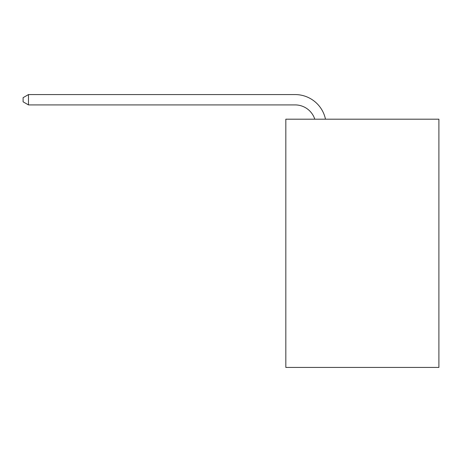 <?xml version="1.0" encoding="UTF-8"?>
<svg xmlns="http://www.w3.org/2000/svg" width="462" height="462" viewBox="0 0 462 462"><rect width="100%" height="100%" fill="white"/><g stroke="black" fill="none" stroke-linecap="round" stroke-linejoin="round"><path stroke-width="0.69" d="M438.9 119.19L438.9 367.429L285.822 367.429L285.822 119.19L438.9 119.19M295.126 104.914A20.686 20.686 0 0 1 314.795 119.19A20.686 20.686 0 0 0 295.126 104.914A20.686 20.686 0 0 1 314.795 119.19A20.686 20.686 0 0 0 295.126 104.914A20.686 20.686 0 0 1 314.795 119.19A20.686 20.686 0 0 0 295.126 104.914A20.686 20.686 0 0 1 314.795 119.19A20.686 20.686 0 0 0 295.126 104.914L28.477 104.914L23.1 101.813L23.1 97.673L28.477 94.571L295.126 94.571A31.029 31.029 0 0 1 325.491 119.19M28.477 104.914L28.477 94.571L295.126 94.571"/></g></svg>
